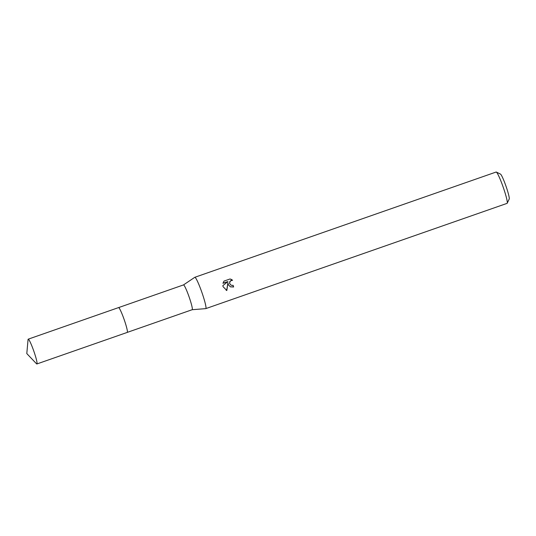 <?xml version="1.0" encoding="UTF-8"?>
<svg xmlns="http://www.w3.org/2000/svg" width="536" height="536" viewBox="0 0 536 536"><rect width="100%" height="100%" fill="white"/><g stroke="black" fill="none" stroke-linecap="round" stroke-linejoin="round"><path stroke-width="0.8" d="M127.36 332.266A13.139 1.327 -109.3 0 0 124.573 320.749A13.139 1.327 -109.3 0 0 118.751 307.624M192.136 309.721A13.139 1.327 -109.3 0 0 192.169 309.714A13.139 1.327 -109.3 0 0 189.503 298.07A13.139 1.327 -109.3 0 0 183.506 284.911A13.139 1.327 -109.3 0 0 183.473 284.931L194.789 277.313A16.596 1.675 -109.3 0 1 194.829 277.293L496.128 172.036A16.596 1.675 -109.3 0 1 496.316 172.056A16.596 1.675 -109.3 0 1 503.699 188.652A16.596 1.675 -109.3 0 1 507.203 203.224A16.596 1.675 -109.3 0 1 507.069 203.365L205.777 308.622A16.596 1.675 -109.3 0 0 202.407 293.909A16.596 1.675 -109.3 0 0 194.829 277.293M228.376 284.837L227.927 282.753L226.835 290.499L223.077 286.686L222.842 285.641L227.934 281.561L222.949 283.303L223.974 281.099L230.118 278.955L232.597 280.228L230.507 280.877L229.643 282.707L229.783 283.738L231.177 285.279L233.12 285.353A16.596 1.675 70.7 0 1 233.636 286.981L230.44 286.861L228.376 284.837M507.203 203.224L509.2 199.03A13.273 1.34 -109.3 0 0 506.399 187.372A13.273 1.34 -109.3 0 0 500.49 174.1L496.316 172.056M231.177 285.279L229.643 283.671L229.75 281.635L231.244 280.281L232.597 280.228M232.457 280.161L231.09 279.283M230.366 286.827L233.495 286.914A15.484 1.568 -109.3 0 0 233.013 285.387M226.118 290.217L226.688 290.432L227.927 282.753M222.983 283.175L227.934 281.561M127.287 332.38L192.169 309.714L205.73 308.635A16.596 1.675 -109.3 0 0 205.777 308.622M36.743 363.951A13.139 1.327 -109.3 0 0 36.883 363.964A13.139 1.327 -109.3 0 0 34.016 351.723A13.139 1.327 -109.3 0 0 28.361 339.181A13.139 1.327 -109.3 0 0 28.22 339.167A13.139 1.327 -109.3 0 0 28.053 339.556L26.8 353.572L36.508 363.763A13.139 1.327 -109.3 0 0 36.743 363.951M36.883 363.964L127.24 332.414A13.145 1.327 -109.3 0 0 124.365 320.16A13.145 1.327 -109.3 0 0 118.704 307.604A13.145 1.327 -109.3 0 0 118.57 307.59L28.22 339.167M118.624 307.584L183.506 284.911"/></g></svg>
